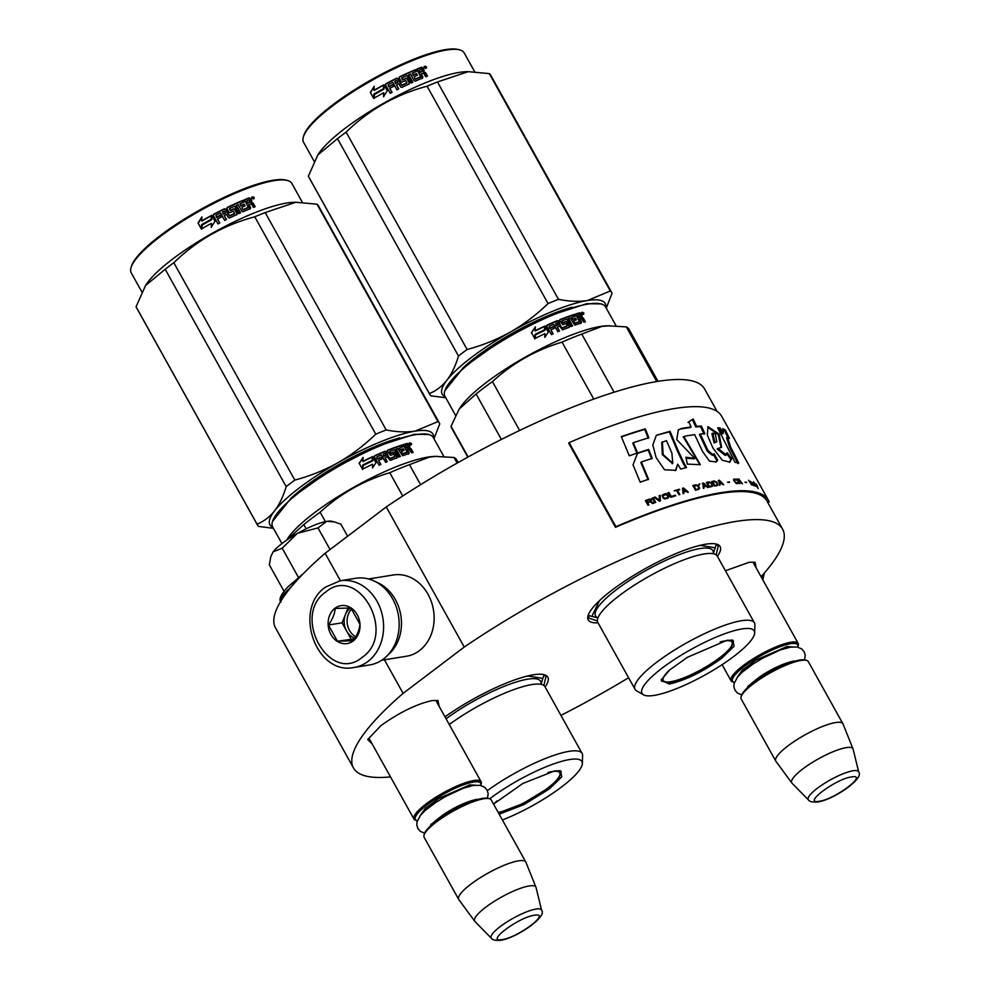 <?xml version="1.0" encoding="UTF-8"?>
<svg xmlns="http://www.w3.org/2000/svg" width="990" height="990" viewBox="0 0 990 990"><rect width="100%" height="100%" fill="white"/><g stroke="black" fill="none" stroke-linecap="round" stroke-linejoin="round"><path stroke-width="1.49" d="M371.993 743.651L367.698 739.592L380.878 725.658C399.378 712.454 416.443 704.088 432.073 700.574L437.927 700.499L439.114 706.291M725.435 570.772L749.17 562.271L755.011 562.196L756.199 567.975M598.022 622.809A75.45 17.102 -29.1 0 1 588.134 615.446A75.45 17.102 -29.1 0 1 612.191 590.015A75.45 17.102 -29.1 0 1 716.364 544.079A75.45 17.102 -29.1 0 1 717.404 556.355M445.005 716.859A75.45 17.102 -29.1 0 1 544.067 674.673A75.45 17.102 -29.1 0 1 545.106 686.949M390.493 776.89A245.557 55.65 -29.1 0 1 353.479 767.955A245.557 55.65 -29.1 0 1 403.116 693.371L464.236 647.052A245.557 55.65 -29.1 0 1 782.595 529.118A245.557 55.65 -29.1 0 1 761.062 576.712M628.588 677.729A245.557 55.65 -29.1 0 1 560.934 715.386M797.804 647.126A37.311 8.452 150.9 0 0 797.816 647.101L798.249 645.703A38.412 8.712 150.9 0 0 798.188 643.413L753.613 563.322M480.719 785.429A37.311 8.452 150.9 0 0 480.732 785.404L481.165 784.006A38.412 8.712 150.9 0 0 481.103 781.729L436.528 701.638M369.406 738.998L413.981 819.089A38.412 8.712 -29.1 0 1 434.226 798.237A38.412 8.712 -29.1 0 1 473.764 780.528A38.412 8.712 150.9 0 1 481.103 781.729M464.236 647.052L386.249 506.954A245.557 55.65 -29.1 0 1 704.62 389.021L717.082 411.394M340.424 580.734L325.141 553.274L386.249 506.954M403.116 693.371L384.417 659.798M353.479 767.955L275.505 627.87A245.557 55.65 -29.1 0 1 325.141 553.274M715.423 543.881L718.257 546.047L716.154 554.87M597.416 620.965L588.815 618.094L588.456 614.543M543.126 674.475L545.96 676.64L543.869 685.464M797.816 647.101A37.311 8.452 150.9 0 0 790.614 643.723A37.311 8.452 -29.1 0 0 748.762 663.226A37.311 8.452 -29.1 0 0 734.394 682.395A37.311 8.452 -29.1 0 1 734.394 682.395L732.971 682.036A38.412 8.712 -29.1 0 1 731.066 680.774A38.412 8.712 -29.1 0 1 751.311 659.934A38.412 8.712 -29.1 0 1 790.849 642.225A38.412 8.712 150.9 0 1 798.188 643.413M741.139 696.712L741.584 695.302A37.311 8.452 -29.1 0 1 764.936 675.007A37.311 8.452 -29.1 0 1 799.71 660.07A37.311 8.452 150.9 0 1 804.994 660.008L806.417 660.367A38.412 8.712 150.9 0 0 800.984 660.441A38.412 8.712 -29.1 0 0 765.183 675.811A38.412 8.712 -29.1 0 0 741.139 696.712A38.412 8.712 -29.1 0 0 741.201 698.99L775.776 761.1A38.412 8.712 -29.1 0 1 796.01 740.26A38.412 8.712 -29.1 0 1 835.56 722.552A38.412 8.712 150.9 0 1 842.898 723.74A38.412 8.712 150.9 0 1 843.01 723.962L853.046 748.935A35.046 7.945 150.9 0 0 846.252 747.636A35.046 7.945 -29.1 0 0 809.771 764.057A35.046 7.945 -29.1 0 0 791.839 783.003L775.913 761.31A38.412 8.712 -29.1 0 1 775.776 761.1M842.898 723.74L808.323 661.629A38.412 8.712 150.9 0 0 806.417 660.367M808.496 799.982C809.474 801.64 812.493 802.308 817.579 802.011C833.939 799.623 864.443 778.363 858.701 772.039A28.784 6.522 150.9 0 0 853.046 770.765A28.784 6.522 150.9 0 0 822.702 784.501A28.784 6.522 150.9 0 0 808.496 799.982L792.012 783.214A35.046 7.945 -29.1 0 1 791.839 783.003M858.701 772.039L853.133 749.195A35.046 7.945 150.9 0 0 853.046 748.935M417.335 820.71A37.311 8.452 -29.1 0 1 417.31 820.71L415.887 820.339A38.412 8.712 -29.1 0 1 413.981 819.089M417.31 820.71A37.311 8.452 -29.1 0 1 431.677 801.529A37.311 8.452 -29.1 0 1 473.529 782.038A37.311 8.452 150.9 0 1 480.732 785.404M424.054 835.015L424.5 833.617A37.311 8.452 -29.1 0 1 447.851 813.31A37.311 8.452 -29.1 0 1 482.625 798.373A37.311 8.452 150.9 0 1 487.909 798.311L489.332 798.683A38.412 8.712 150.9 0 0 483.9 798.744A38.412 8.712 -29.1 0 0 448.099 814.114A38.412 8.712 -29.1 0 0 424.054 835.015A38.412 8.712 -29.1 0 0 424.116 837.293L458.692 899.403A38.412 8.712 -29.1 0 1 478.925 878.563A38.412 8.712 -29.1 0 1 518.463 860.855A38.412 8.712 150.9 0 1 525.814 862.043A38.412 8.712 150.9 0 1 525.913 862.265L535.961 887.238A35.046 7.945 150.9 0 0 529.167 885.951A35.046 7.945 -29.1 0 0 492.686 902.36A35.046 7.945 -29.1 0 0 474.755 921.306L458.815 899.613A38.412 8.712 -29.1 0 1 458.692 899.403M525.814 862.043L491.238 799.932A38.412 8.712 150.9 0 0 489.332 798.683M491.411 938.285C492.377 939.943 495.408 940.624 500.482 940.327C516.854 937.938 547.359 916.666 541.617 910.355A28.784 6.522 150.9 0 0 535.961 909.068A28.784 6.522 150.9 0 0 505.605 922.816A28.784 6.522 150.9 0 0 491.411 938.285L474.928 921.517A35.046 7.945 -29.1 0 1 474.755 921.306M541.617 910.355L536.048 887.498A35.046 7.945 150.9 0 0 535.961 887.238M299.995 577.071L287.57 587.169L303.188 573.755M270.802 556.566L273.141 551.826A35.665 8.081 -29.1 0 1 297.111 533.585L282.2 548.212L273.141 551.826L270.802 556.566L269.317 564.832L283.944 591.117M297.111 533.585L297.866 533.164A35.665 8.081 150.9 0 1 326.613 521.408L327.096 521.334A35.665 8.081 150.9 0 1 331.897 521.309L333.729 521.779M347.614 536.246L340.919 524.217L334.422 521.94L327.096 521.334M326.613 521.408L318 527.918L297.866 533.164M330.054 549.561L318 527.918M298.497 577.492L282.2 548.212M354.111 667.458L369.678 664.946A43.894 36.259 -99.2 0 0 383.489 658.969A43.894 36.259 -99.2 0 0 392.659 598.9A43.894 36.259 -99.2 0 0 355.707 578.271L340.127 580.784L325.611 587.058C292.78 609.048 315.835 675.811 354.111 667.458A43.894 36.259 -99.2 0 0 367.909 661.481A43.894 36.259 -99.2 0 0 380.717 609.568A43.894 36.259 -99.2 0 0 340.127 580.784M325.871 591.921C290.924 615.545 329.559 684.969 362.253 657.298C397.213 633.687 358.566 564.263 325.871 591.921M334.966 608.268A19.206 15.865 -99.2 0 0 330.957 634.553A19.206 15.865 -99.2 0 0 353.158 640.963A19.206 15.865 -99.2 0 0 357.18 614.679A19.206 15.865 -99.2 0 0 334.966 608.268M335.164 608.417C334.818 613.652 332.566 619.183 328.433 625.024L337.442 641.198L353.183 640.777C357.316 634.937 359.556 629.405 359.914 624.17L350.906 607.996L335.164 608.417M337.442 641.198L354.432 638.909M328.433 625.024L342.07 622.821L351.066 639.008M348.109 607.934L342.07 622.821M350.584 607.984A16.459 13.6 -99.2 0 0 350.014 608.392A16.459 13.6 -99.2 0 0 345.436 614.53A16.459 13.6 -99.2 0 0 346.574 630.915A16.459 13.6 -99.2 0 0 354.903 638.179M355.732 636.768A16.459 13.6 80.8 0 1 351.784 608.937M387.82 655.058A41.159 33.994 -99.2 0 0 395.369 599.581A41.159 33.994 -99.2 0 0 376.027 581.959M381.707 660.231L406.506 656.234A41.159 33.994 -99.2 0 0 419.438 650.628A41.159 33.994 -99.2 0 0 428.039 594.309A41.159 33.994 -99.2 0 0 393.389 574.967L368.589 578.977M493.565 804.103L522.807 783.486L554.66 770.901L560.637 770.826L561.751 776.915L549.326 788.968L523.685 804.721L499.183 814.188M559.87 770.678L561.256 771.804L558.942 778.264L548.2 788.127L522.584 803.793L498.453 812.889M281.94 543.584L272.658 526.915A91.909 20.827 -29.1 0 1 272.51 521.445L291.097 498.168L329.781 470.646L376.064 446.676L414.439 434.288L428.72 434.499A91.909 20.827 -29.1 0 1 433.274 437.506L443.78 456.378M272.51 521.445A91.909 20.827 -29.1 0 1 330.029 471.45A91.909 20.827 -29.1 0 1 415.701 434.66A91.909 20.827 -29.1 0 1 428.72 434.499M287.1 539.34L287.867 538.201A91.909 20.827 150.9 0 1 349.569 489.679A91.909 20.827 150.9 0 1 428.187 457.071A91.909 20.827 -29.1 0 1 434.857 456.378L454.026 457.491A101.512 23.005 -29.1 0 1 456.774 459.979L458.184 462.503M372.772 460.573L372.896 456.526L376.188 462.454L372.488 467.961L372.624 464.236A91.909 20.827 -29.1 0 0 362.909 469L363.12 465.25A91.909 20.827 -29.1 0 1 372.772 460.573L372.599 460.944A90.82 20.58 -29.1 0 0 363.095 465.535M375.965 462.788L372.871 457.232M359.147 463.53L362.996 457.788L362.835 461.612L363.095 457.454L359.172 463.233L362.501 469.211L362.724 465.028L362.464 469.507M362.724 465.028A91.909 20.827 -29.1 0 1 372.389 460.338L372.314 457.083L372.215 460.709M362.835 461.612A90.82 20.58 -29.1 0 1 372.314 457.083M362.922 461.291A91.909 20.827 -29.1 0 1 372.5 456.712M407.336 449.435L406.766 449.967L408.598 453.259L409.179 452.727L407.336 449.435L408.833 448.99L411.679 452.826A91.909 20.827 -29.1 0 1 413.139 452.418L411.06 448.68L409.563 447.864L409.872 446.527L408.957 448.396L410.442 449.225L412.347 452.64M402.447 453.395L401.334 451.378L401.94 453.89L402.856 453.581A91.909 20.827 -29.1 0 1 407.15 452.183L403.239 444.634A91.909 20.827 -29.1 0 1 407.41 443.384L409.872 446.527L408.957 448.396M389.8 451.799L390.456 452.962L389.911 451.415A91.909 20.827 -29.1 0 1 394.589 449.633L398.747 457.108L400.344 456.526L396.186 449.052L397.757 448.495L402.571 455.734A91.909 20.827 -29.1 0 1 408.944 453.643L409.179 452.727M396.186 449.052L395.715 449.547L399.725 456.749M390.456 452.962L390.481 453.606A90.82 20.58 -29.1 0 1 393.438 452.467L394.936 452.467L396.903 457.244L394.503 452.937M390.877 453.135A91.909 20.827 -29.1 0 1 393.859 451.997L393.438 452.467M376.992 456.836L376.992 456.836A91.909 20.827 -29.1 0 1 381.422 454.893L385.593 462.367L387.288 461.637L385.061 457.628A91.909 20.827 -29.1 0 1 387.288 456.699L390.221 460.424A91.909 20.827 -29.1 0 1 397.064 457.739L397.337 456.761M385.061 457.628L386.843 461.835M377.673 458.692L376.757 457.232L377.438 459.088A90.82 20.58 -29.1 0 1 381.41 457.331L381.695 456.922A91.909 20.827 -29.1 0 0 377.673 458.692L377.438 459.088M374.393 456.749L374.727 455.697L374.393 456.749L379.108 465.226L380.865 464.434L378.625 460.412L380.507 464.595M378.625 460.412A91.909 20.827 -29.1 0 1 382.66 458.642L381.695 456.922M374.183 457.132L374.505 456.081A90.82 20.58 -29.1 0 1 384.764 451.663L386.211 451.663L389.454 458.58L385.853 452.108M374.505 456.081L374.727 455.697A91.909 20.827 -29.1 0 1 385.11 451.23L384.764 451.663M389.8 458.135L389.874 458.754A90.82 20.58 -29.1 0 1 394.441 456.947L394.961 456.105L393.575 454.2A91.909 20.827 -29.1 0 0 390.567 455.363L387.399 451.18L387.684 450.178A91.909 20.827 -29.1 0 1 402.014 445.017L401.47 445.537A90.82 20.58 -29.1 0 0 387.313 450.636L387.028 451.638M390.233 458.308A91.909 20.827 -29.1 0 1 394.849 456.489L394.961 456.105M402.274 446.973L401.47 445.537M399.527 447.963L399.156 448.346A90.82 20.58 -29.1 0 1 399.564 448.21L399.663 447.839A91.909 20.827 -29.1 0 1 402.979 446.75L402.014 445.017M400.368 449.658L399.861 450.153A90.82 20.58 -29.1 0 1 402.658 449.225L403.202 448.705A91.909 20.827 -29.1 0 0 400.368 449.658L399.564 448.21M401.334 451.378A91.909 20.827 -29.1 0 1 404.155 450.438L403.202 448.705M402.856 453.581L402.348 454.088A90.82 20.58 -29.1 0 1 406.593 452.702L406.68 452.343M403.4 444.931A90.82 20.58 -29.1 0 1 406.803 443.928L409.254 447.072M383.402 454.051L383.786 456.328A90.82 20.58 -29.1 0 1 385.989 455.412L385.098 453.358L383.402 454.051L384.095 455.895A91.909 20.827 -29.1 0 1 386.323 454.967M405.417 445.983A91.909 20.827 -29.1 0 1 407.286 445.426L408.486 447.084A91.909 20.827 -29.1 0 0 406.383 447.715L405.417 445.983L404.848 446.502A90.82 20.58 -29.1 0 1 405.591 446.28M406.383 447.715L405.801 448.235A90.82 20.58 -29.1 0 1 407.88 447.616L408.486 447.084M405.801 448.235L404.848 446.502M403.462 450.66L402.658 449.225M399.861 450.153L399.156 448.346M382.251 458.828L381.41 457.331M396.903 457.244L396.631 458.209M408.598 453.259L408.387 454.175M408.425 443.941L407.806 444.473M411.58 443.607L409.65 444.114L409.699 442.827L411.184 443.953M393.859 451.997L394.936 452.467M385.11 451.23L386.211 451.663M325.388 521.643L320.141 512.201A101.512 23.005 150.9 0 0 303.806 524.589L306.158 528.808M420.601 484.692L409.464 464.669A101.512 23.005 150.9 0 0 389.763 472.725L402.732 496.015M320.141 512.201C340.362 493.688 363.578 480.534 389.763 472.725M286.506 540.243L303.806 524.589M409.464 464.669L429.499 457.034L437.271 456.303M457.145 463.085L454.026 457.491M487.377 790.614A68.322 15.481 150.9 0 1 569.064 751.336A68.322 15.481 -29.1 0 1 582.132 753.464L544.958 686.676A68.322 15.481 -29.1 0 0 534.093 684.263A68.322 15.481 -29.1 0 0 531.902 684.56A68.322 15.481 150.9 0 0 449.274 724.532M502.388 819.968A64.202 14.553 -29.1 0 0 582.355 763.525A64.202 14.553 -29.1 0 0 569.634 759.54A64.202 14.553 150.9 0 0 489.728 798.794M582.132 753.464A68.322 15.481 -29.1 0 1 582.603 755.58L582.355 763.525M410.838 445.042L409.452 443.396M409.761 443.136L410.677 443.05L411.518 444.56L410.466 444.003L410.504 444.918M525.43 676.541L528.239 676.021L541.505 678.175M433.471 437.865A93.283 21.149 150.9 0 0 415.082 431.145A93.283 21.149 150.9 0 0 338.283 462.528C324.609 470.163 310.118 476.017 294.81 480.088A104.259 23.636 150.9 0 0 290.379 483.38A104.259 23.636 150.9 0 0 286.184 486.622L165.194 269.268A104.259 23.636 -29.1 0 1 169.401 266.013A104.259 23.636 150.9 0 1 173.819 262.721C196.849 240.298 223.827 225.002 254.776 216.822A104.259 23.636 150.9 0 1 265.184 212.565L295.862 202.257L317.01 204.212L437.988 421.567A104.259 23.636 150.9 0 1 439.511 423.312L318.52 205.945A104.259 23.636 150.9 0 0 317.01 204.212M254.937 206.328A51.195 11.608 150.9 0 0 254.257 206.291M251.893 196.973A58.163 13.179 -29.1 0 1 252.871 196.849M287.323 180.465L285.887 180.093A90.82 20.58 150.9 0 0 160.516 235.385A90.82 20.58 -29.1 0 0 131.546 266.001L131.101 267.411A91.909 20.827 -29.1 0 1 160.417 236.424A91.909 20.827 150.9 0 1 287.323 180.465A91.909 20.827 150.9 0 1 291.877 183.472L302.383 202.344M273.438 528.326L258.823 526.457A104.259 23.636 -29.1 0 1 257.313 524.725A104.259 23.636 -29.1 0 1 257.041 524.168L136.063 306.801L145.53 285.553L165.194 269.268M272.856 527.262A93.283 21.149 -29.1 0 1 274.614 510.791C269.664 517.015 263.798 521.47 257.041 524.168M257.313 524.725L136.323 307.358A104.259 23.636 -29.1 0 1 136.063 306.801M437.988 421.567L415.082 431.145C406.308 432.457 396.668 432.061 386.174 429.932A104.259 23.636 150.9 0 0 375.767 434.189C363.751 445.71 351.252 455.153 338.283 462.528A93.283 21.149 150.9 0 0 274.614 510.791C279.279 504.764 283.128 496.708 286.184 486.622M433.966 438.743L439.77 423.856A104.259 23.636 150.9 0 0 439.511 423.312M290.515 498.675A84.224 19.095 -29.1 0 1 304.536 486.969A84.224 19.095 -29.1 0 1 399.873 437.815M386.174 429.932L265.184 212.565M295.862 202.257L293.461 202.344A91.909 20.827 150.9 0 0 172.891 258.836A91.909 20.827 -29.1 0 0 146.458 284.155L145.74 285.244M375.767 434.189L254.776 216.822M294.81 480.088L173.819 262.721M141.867 291.914L131.262 272.869A91.909 20.827 -29.1 0 1 131.101 267.411M211.773 215.56L211.65 219.768L211.724 215.313L214.978 221.315M211.65 219.768A90.82 20.58 150.9 0 0 202.133 225.101L201.985 228.962M211.724 215.313L215.016 221.24L211.254 227.18L211.402 223.332L211.377 227.403M211.563 219.52A91.909 20.827 150.9 0 0 201.935 224.928L202.133 225.101M211.402 223.332A91.909 20.827 150.9 0 0 201.774 228.789L201.935 224.928M244.604 199.98A90.82 20.58 150.9 0 1 248.923 198.26L250.445 198.248L251.881 200.834L251.027 202.789L252.673 203.445L254.616 206.935M248.923 198.26L251.881 200.834L251.411 202.319L252.673 203.445M251.485 201.304L251.027 202.789M253.081 202.987L255.16 206.724A91.909 20.827 150.9 0 0 253.44 207.393L251.608 204.101L248.75 204.348L249.926 209.1M248.75 204.348L250.594 207.64L250.272 208.667A91.909 20.827 150.9 0 0 243.033 211.724L241.894 211.328L238.132 204.571L236.152 205.747L240.186 212.986M236.387 205.351L240.545 212.825L238.788 213.617L234.63 206.155A91.909 20.827 150.9 0 0 229.531 208.519L230.348 210.61A90.82 20.58 150.9 0 1 233.553 209.1L234.679 209.496L237.068 213.791L236.746 214.842M230.497 210.251A91.909 20.827 150.9 0 1 233.739 208.729L233.553 209.1M233.739 208.729L234.679 209.496M234.878 209.113L237.068 213.791M237.266 213.407L236.932 214.471A91.909 20.827 150.9 0 0 229.569 217.986L228.418 217.627L226.586 214.335A91.909 20.827 150.9 0 0 224.223 215.511L226.277 219.619M224.223 215.511L226.463 219.52L224.668 220.424L220.51 212.949A91.909 20.827 150.9 0 0 215.894 215.337L216.587 217.491A90.82 20.58 150.9 0 1 220.721 215.35L221.55 216.86M216.575 217.218A91.909 20.827 150.9 0 1 220.745 215.053L220.721 215.35M220.745 215.053L221.71 216.785A91.909 20.827 150.9 0 0 217.528 218.939L219.768 222.96L217.961 223.913L213.246 215.436L213.605 214.31L213.283 215.696M213.246 215.436L213.605 214.31A91.909 20.827 150.9 0 1 224.445 208.779L224.346 209.113A90.82 20.58 150.9 0 0 213.63 214.57M234.444 213.741L234.618 213.382A91.909 20.827 150.9 0 0 229.631 215.746L229.519 216.092A90.82 20.58 150.9 0 1 234.444 213.741L234.568 213.333M234.618 213.382L233.343 211.093A91.909 20.827 150.9 0 0 230.088 212.627L228.938 212.268L226.858 208.531L227.205 207.442L226.735 208.865M226.858 208.531L227.205 207.442A91.909 20.827 150.9 0 1 243.057 200.314L242.748 200.747A90.82 20.58 150.9 0 0 227.069 207.789M240.112 204.002A90.82 20.58 150.9 0 0 239.988 204.064L240.941 205.499A91.909 20.827 150.9 0 1 244.146 204.126L243.825 204.559A90.82 20.58 150.9 0 0 240.669 205.908M243.057 200.314L244.023 202.047A91.909 20.827 150.9 0 0 240.261 203.643L240.941 205.499M244.146 204.126L245.099 205.858A91.909 20.827 150.9 0 0 241.906 207.232L242.748 209.645L243.453 209.397A91.909 20.827 150.9 0 1 248.342 207.331L248.007 207.764A90.82 20.58 150.9 0 0 243.181 209.806M241.906 207.232L242.748 209.645M249.319 197.802A91.909 20.827 150.9 0 0 244.468 199.733L248.342 207.331M225.621 212.603L224.371 211.019L222.589 211.91L223.196 214.088A90.82 20.58 150.9 0 1 225.534 212.937L225.621 212.603A91.909 20.827 150.9 0 0 223.257 213.778M246.968 201.143A90.82 20.58 150.9 0 0 246.473 201.341L247.438 203.074L246.473 201.341M247.797 202.628A91.909 20.827 150.9 0 1 250.247 201.651L248.997 200.029A91.909 20.827 150.9 0 0 246.832 200.896M250.247 201.651L249.864 202.108A90.82 20.58 150.9 0 0 247.438 203.074M222.527 212.219L223.196 214.088M243.825 204.559L244.654 206.044M242.748 200.747L243.565 202.245M224.346 209.113L225.485 209.484L229.519 216.092M217.651 219.161A90.82 20.58 150.9 0 0 217.553 219.211L219.669 223.01M215.919 215.61L216.587 217.491M229.383 208.878L230.348 210.61M254.158 197.381L254.071 198.705L251.844 198.248L254.158 197.381L253.824 198.124M224.445 208.779L225.584 209.138L229.631 215.746M198.049 223.047L201.873 216.897L201.713 220.857A91.909 20.827 150.9 0 1 211.328 215.523L211.192 219.297A91.909 20.827 150.9 0 0 201.552 224.718L201.366 229.024L198.049 223.047L201.378 228.814M201.713 220.857L201.886 221.042A90.82 20.58 150.9 0 1 211.315 215.808M202.022 217.095L198.26 223.208M253.663 198.544L253.131 197.864L252.982 198.804L252.066 197.159L252.945 196.824L253.997 198.421L253.23 199.015L253.997 198.421M547.903 772.522A39.365 8.922 150.9 0 1 552.234 771.569A39.365 8.922 -29.1 0 1 560.031 773.796A39.365 8.922 -29.1 0 1 537.186 795.317A39.365 8.922 -29.1 0 1 498.49 812.307A39.365 8.922 150.9 0 1 498.156 812.357M496.98 800.873A39.365 8.922 150.9 0 0 493.676 804.301M726.957 640.307L732.934 640.233L734.048 646.322L721.623 658.375C702.714 671.876 685.266 680.427 669.265 684.028L661.122 680.204L669.562 670.02L687.567 657.212L726.957 640.307M732.167 640.085L733.553 641.211L731.239 647.67L720.497 657.533C702.071 670.688 685.08 679.016 669.5 682.518L661.629 681.244L661.407 679.462M455.561 415.367L444.956 396.309A91.909 20.827 -29.1 0 1 444.795 390.852L463.382 367.575L502.079 340.04L548.361 316.082L586.736 303.695L601.017 303.905A91.909 20.827 -29.1 0 1 605.571 306.912L616.077 325.784M444.795 390.852A91.909 20.827 -29.1 0 1 502.326 340.857A91.909 20.827 -29.1 0 1 587.998 304.066A91.909 20.827 -29.1 0 1 601.017 303.905M459.397 408.734L460.152 407.608A91.909 20.827 150.9 0 1 521.866 359.085A91.909 20.827 150.9 0 1 600.472 326.477A91.909 20.827 -29.1 0 1 607.155 325.784L626.324 326.886A101.512 23.005 -29.1 0 1 629.071 329.373L657.991 381.348M545.069 329.979L545.193 325.933L548.485 331.86L544.785 337.367L544.921 333.642A91.909 20.827 -29.1 0 0 535.206 338.407L535.417 334.657A91.909 20.827 -29.1 0 1 545.069 329.979L544.896 330.351A90.82 20.58 -29.1 0 0 535.392 334.942M548.262 332.195L545.168 326.626M531.432 332.937L535.293 327.195L535.132 331.019L535.392 326.861L531.469 332.64L534.798 338.617L535.021 334.434L534.761 338.914M535.021 334.434A91.909 20.827 -29.1 0 1 544.686 329.744L544.611 326.49L544.512 330.115M535.132 331.019A90.82 20.58 -29.1 0 1 544.611 326.49M535.219 330.697A91.909 20.827 -29.1 0 1 544.797 326.106M579.633 318.842L579.063 319.374L580.895 322.666L581.476 322.134L579.633 318.842L581.118 318.396L583.976 322.233A91.909 20.827 -29.1 0 1 585.437 321.824L583.357 318.087L581.86 317.27L582.169 315.934L581.254 317.802L582.739 318.619L584.644 322.047M574.745 322.789L573.631 320.785L574.237 323.297L575.153 322.988A91.909 20.827 -29.1 0 1 579.447 321.577L575.537 314.028A91.909 20.827 -29.1 0 1 579.707 312.791L582.169 315.934L581.254 317.802M562.06 320.995L561.825 321.28A90.82 20.58 -29.1 0 1 562.085 321.168L562.209 320.822A91.909 20.827 -29.1 0 1 566.886 319.04L571.044 326.514L572.641 325.933L568.483 318.458L570.054 317.901L574.868 325.141A91.909 20.827 -29.1 0 1 581.241 323.049L581.476 322.134M568.483 318.458L568.013 318.953L572.022 326.156M562.37 322.827L562.097 321.206L562.778 323.012A90.82 20.58 -29.1 0 1 565.736 321.874L567.233 321.874L569.201 326.638L566.8 322.344M562.753 322.369L562.778 323.012M563.174 322.542A91.909 20.827 -29.1 0 1 566.156 321.404L565.736 321.874M549.289 326.242L549.289 326.242A91.909 20.827 -29.1 0 1 553.719 324.299L557.877 331.774L559.585 331.044L557.345 327.034A91.909 20.827 -29.1 0 1 559.585 326.106L562.518 329.831A91.909 20.827 -29.1 0 1 569.361 327.146L569.634 326.168M557.345 327.034L559.14 331.229M549.97 328.098L549.054 326.638L549.735 328.494A90.82 20.58 -29.1 0 1 553.707 326.737L553.992 326.329A91.909 20.827 -29.1 0 0 549.97 328.098L549.735 328.494M546.69 326.156L547.024 325.091L546.69 326.156L551.405 334.632L553.163 333.84L550.923 329.818L552.804 334.001M550.923 329.818A91.909 20.827 -29.1 0 1 554.957 328.049L553.992 326.329M546.48 326.539L546.802 325.487A90.82 20.58 -29.1 0 1 557.061 321.069L558.496 321.069L561.751 327.987L558.15 321.515M546.802 325.487L547.024 325.091A91.909 20.827 -29.1 0 1 557.395 320.624L557.061 321.069M562.097 327.542L562.172 328.148A90.82 20.58 -29.1 0 1 566.738 326.354L567.258 325.512L565.872 323.594A91.909 20.827 -29.1 0 0 562.865 324.769L559.697 320.587L559.981 319.584A91.909 20.827 -29.1 0 1 574.311 314.424L573.767 314.931A90.82 20.58 -29.1 0 0 559.61 320.042L559.325 321.045M562.53 327.702A91.909 20.827 -29.1 0 1 567.146 325.883L567.258 325.512M574.571 316.379L573.767 314.931M571.824 317.369L571.453 317.753A90.82 20.58 -29.1 0 1 571.861 317.604L571.948 317.246A91.909 20.827 -29.1 0 1 575.277 316.144L574.311 314.424M572.666 319.065L572.158 319.56A90.82 20.58 -29.1 0 1 574.955 318.632L575.499 318.112A91.909 20.827 -29.1 0 0 572.666 319.065L571.861 317.617M573.631 320.785A91.909 20.827 -29.1 0 1 576.452 319.844L575.499 318.112M575.153 322.988L574.646 323.495A90.82 20.58 -29.1 0 1 578.89 322.096L578.977 321.75M575.697 314.325A90.82 20.58 -29.1 0 1 579.101 313.323L581.551 316.478M555.699 323.458L556.083 325.735A90.82 20.58 -29.1 0 1 558.286 324.807L557.395 322.752L555.699 323.458L556.392 325.302A91.909 20.827 -29.1 0 1 558.62 324.374M577.715 315.389A91.909 20.827 -29.1 0 1 579.583 314.832L580.784 316.491A91.909 20.827 -29.1 0 0 578.68 317.109L577.715 315.389L577.145 315.909A90.82 20.58 -29.1 0 1 577.888 315.686M578.68 317.109L578.098 317.642A90.82 20.58 -29.1 0 1 580.177 317.023L580.784 316.491M578.098 317.642L577.145 315.909M575.759 320.067L574.955 318.632M572.158 319.56L571.453 317.753M554.536 328.235L553.707 326.737M569.201 326.638L568.928 327.616M580.895 322.666L580.685 323.569M580.722 313.347L580.103 313.88M583.877 313.013L581.947 313.521L581.996 312.234L583.481 313.347M566.156 321.404L567.233 321.874M557.395 320.624L558.496 321.069M519.626 430.477L492.438 381.608A101.512 23.005 150.9 0 0 476.103 393.983L501.398 439.436M614.109 392.201L581.761 334.075A101.512 23.005 150.9 0 0 562.06 342.132L593.765 399.094M492.438 381.608C512.659 363.095 535.875 349.94 562.06 342.132M468.121 456.972L451.044 426.282L459.224 408.994L476.103 393.983M451.044 426.282A101.512 23.005 150.9 0 0 451.663 428.113L467.825 457.145M581.761 334.075L601.784 326.44L609.568 325.71M656.741 381.546L626.324 326.886M754.429 622.871L717.255 556.083A68.322 15.481 -29.1 0 0 706.39 553.658A68.322 15.481 -29.1 0 0 704.199 553.967A68.322 15.481 150.9 0 0 601.536 612.018A68.322 15.481 150.9 0 0 597.873 622.537L635.035 689.312A68.322 15.481 150.9 0 0 636.595 690.834L643.475 694.807A64.202 14.553 150.9 0 0 654.291 695.376A64.202 14.553 -29.1 0 0 716.822 668.027A64.202 14.553 -29.1 0 0 754.652 632.932L754.9 624.987A68.322 15.481 -29.1 0 0 754.429 622.871A68.322 15.481 -29.1 0 0 741.362 620.742A68.322 15.481 150.9 0 0 671.034 652.249A68.322 15.481 150.9 0 0 635.035 689.312M754.652 632.932A64.202 14.553 -29.1 0 0 741.931 628.947A64.202 14.553 150.9 0 0 672.396 660.813A64.202 14.553 150.9 0 0 643.475 694.807M583.135 314.436L581.749 312.803M582.058 312.543L582.974 312.444L583.815 313.966L582.764 313.409L582.801 314.325M592.466 615.112L599.532 600.596M697.727 545.948L700.524 545.416L713.802 547.581M605.769 307.271A93.283 21.149 150.9 0 0 587.379 300.552A93.283 21.149 150.9 0 0 510.58 331.935C496.906 339.57 482.415 345.423 467.107 349.495A104.259 23.636 150.9 0 0 462.677 352.774A104.259 23.636 150.9 0 0 458.481 356.029L337.491 138.662A104.259 23.636 -29.1 0 1 341.699 135.42A104.259 23.636 150.9 0 1 346.116 132.128C369.146 109.704 396.124 94.409 427.074 86.229A104.259 23.636 150.9 0 1 437.481 81.972L468.159 71.664L489.308 73.606L610.286 290.973A104.259 23.636 150.9 0 1 611.795 292.718L490.817 75.351A104.259 23.636 150.9 0 0 489.308 73.606M427.235 75.735A51.195 11.608 150.9 0 0 426.554 75.698M424.19 66.38A58.163 13.179 -29.1 0 1 425.168 66.256M459.62 49.859L458.184 49.5A90.82 20.58 150.9 0 0 332.801 104.792A90.82 20.58 -29.1 0 0 303.843 135.407L303.398 136.806A91.909 20.827 -29.1 0 1 332.714 105.819A91.909 20.827 150.9 0 1 459.62 49.859A91.909 20.827 150.9 0 1 464.174 52.878L474.68 71.738M445.735 397.732L431.12 395.864A104.259 23.636 -29.1 0 1 429.598 394.119A104.259 23.636 -29.1 0 1 429.338 393.575L308.36 176.208L317.827 154.947L337.491 138.662M445.154 396.668A93.283 21.149 -29.1 0 1 446.911 380.197C441.961 386.422 436.095 390.877 429.338 393.575M429.598 394.119L308.62 176.764A104.259 23.636 -29.1 0 1 308.36 176.208M610.286 290.973L587.379 300.552C578.606 301.863 568.965 301.455 558.471 299.339A104.259 23.636 150.9 0 0 548.064 303.584C536.048 315.117 523.549 324.559 510.58 331.935A93.283 21.149 150.9 0 0 446.911 380.197C451.576 374.171 455.425 366.114 458.481 356.029M606.264 308.15L612.067 293.263A104.259 23.636 150.9 0 0 611.795 292.718M462.813 368.082A84.224 19.095 -29.1 0 1 476.834 356.375A84.224 19.095 -29.1 0 1 572.171 307.209M558.471 299.339L437.481 81.972M468.159 71.664L465.758 71.738A91.909 20.827 150.9 0 0 345.188 128.242A91.909 20.827 -29.1 0 0 318.755 153.561L318.038 154.638M548.064 303.584L427.074 86.229M467.107 349.495L346.116 132.128M314.152 161.321L303.559 142.275A91.909 20.827 -29.1 0 1 303.398 136.806M384.071 84.967L383.947 89.174L384.021 84.719L387.276 90.721M383.947 89.174A90.82 20.58 150.9 0 0 374.43 94.508L374.282 98.357M384.021 84.719L387.313 90.647L383.551 96.587L383.699 92.726L383.675 96.81M383.86 88.927A91.909 20.827 150.9 0 0 374.232 94.335L374.43 94.508M383.699 92.726A91.909 20.827 150.9 0 0 374.071 98.196L374.232 94.335M416.901 69.387A90.82 20.58 150.9 0 1 421.22 67.666L422.73 67.642L424.178 70.24L423.312 72.183L424.97 72.852L426.913 76.341M421.22 67.666L423.769 70.711L424.178 70.24L423.708 71.725L424.97 72.852M423.769 70.711L423.312 72.183M425.378 72.394L427.457 76.119A91.909 20.827 150.9 0 0 425.737 76.799L423.906 73.495L421.047 73.755L422.223 78.507M421.047 73.755L422.879 77.047L422.557 78.061A91.909 20.827 150.9 0 0 415.33 81.131L414.191 80.734L410.429 73.978L408.449 75.153L412.483 82.393M408.684 74.757L412.842 82.232L411.085 83.024L406.927 75.549A91.909 20.827 150.9 0 0 401.829 77.925L402.645 80.004A90.82 20.58 150.9 0 1 405.851 78.507L406.977 78.891L409.365 83.197L409.043 84.249M402.782 79.658A91.909 20.827 150.9 0 1 406.036 78.136L405.851 78.507M406.036 78.136L406.977 78.891M407.175 78.519L409.365 83.197M409.563 82.814L409.229 83.878A91.909 20.827 150.9 0 0 401.866 87.392L400.715 87.033L398.883 83.742A91.909 20.827 150.9 0 0 396.52 84.917L398.574 89.026M396.52 84.917L398.747 88.927L396.965 89.83L392.807 82.356A91.909 20.827 150.9 0 0 388.191 84.732L388.884 86.885A90.82 20.58 150.9 0 1 393.005 84.756L393.847 86.266M388.872 86.613A91.909 20.827 150.9 0 1 393.042 84.459L393.005 84.756M393.042 84.459L394.008 86.18A91.909 20.827 150.9 0 0 389.825 88.345L392.065 92.367L390.258 93.32L385.543 84.843L385.89 83.717L385.58 85.103M385.543 84.843L385.89 83.717A91.909 20.827 150.9 0 1 396.743 78.185L396.644 78.519A90.82 20.58 150.9 0 0 385.927 83.977M406.742 83.148L406.902 82.776A91.909 20.827 150.9 0 0 401.928 85.152L401.816 85.499A90.82 20.58 150.9 0 1 406.742 83.148L406.865 82.739M406.902 82.776L405.64 80.499A91.909 20.827 150.9 0 0 402.386 82.034L401.235 81.663L399.156 77.925L399.502 76.849L399.032 78.272M399.156 77.925L399.502 76.849A91.909 20.827 150.9 0 1 415.354 69.721L415.033 70.154A90.82 20.58 150.9 0 0 399.366 77.195M412.409 73.409A90.82 20.58 150.9 0 0 412.286 73.47L413.238 74.906A91.909 20.827 150.9 0 1 416.431 73.532L416.122 73.965A90.82 20.58 150.9 0 0 412.966 75.314M415.354 69.721L416.32 71.453A91.909 20.827 150.9 0 0 412.558 73.05L413.238 74.906M416.431 73.532L417.396 75.265A91.909 20.827 150.9 0 0 414.204 76.626L415.045 79.052L415.75 78.792A91.909 20.827 150.9 0 1 420.639 76.725L420.305 77.171A90.82 20.58 150.9 0 0 415.478 79.212M414.204 76.626L415.045 79.052M421.616 67.196A91.909 20.827 150.9 0 0 416.765 69.139L420.639 76.725M397.918 82.009L396.668 80.425L394.886 81.316L395.493 83.494A90.82 20.58 150.9 0 1 397.832 82.343L397.918 82.009A91.909 20.827 150.9 0 0 395.555 83.185M419.265 70.55A90.82 20.58 150.9 0 0 418.77 70.748L419.537 72.121M419.129 70.302L420.094 72.023A91.909 20.827 150.9 0 1 422.532 71.045L421.295 69.436A91.909 20.827 150.9 0 0 419.129 70.302L418.77 70.748M422.532 71.045L422.148 71.503A90.82 20.58 150.9 0 0 419.735 72.468M394.824 81.625L395.493 83.494M416.122 73.965L416.951 75.45M415.033 70.154L415.862 71.639M396.644 78.519L397.782 78.878L401.816 85.499M389.949 88.568A90.82 20.58 150.9 0 0 389.85 88.617L391.966 92.417M388.216 85.016L388.884 86.885M401.68 78.284L402.645 80.004M426.455 66.788L426.368 68.1L424.141 67.642L426.455 66.788L426.121 67.53M396.743 78.185L397.881 78.544L401.928 85.152M370.334 92.454L374.171 86.303L374.01 90.263A91.909 20.827 150.9 0 1 383.625 84.93L383.489 88.704A91.909 20.827 150.9 0 0 373.849 94.124L373.663 98.431L370.334 92.454L373.675 98.22M374.01 90.263L374.183 90.449A90.82 20.58 150.9 0 1 383.613 85.214M374.319 86.501L370.557 92.615M425.96 67.951L425.428 67.27L425.279 68.199L424.364 66.565L425.44 66.318L426.282 67.827L425.527 68.421L426.282 67.827M720.2 641.928A39.365 8.922 150.9 0 1 724.519 640.976A39.365 8.922 -29.1 0 1 732.315 643.203A39.365 8.922 -29.1 0 1 709.484 664.723A39.365 8.922 -29.1 0 1 670.787 681.714A39.365 8.922 150.9 0 1 663.968 681.244A39.365 8.922 150.9 0 1 669.277 670.267M615.495 527.299L615.929 526.668A247.203 56.034 -29.1 0 1 768.438 500.296L721.66 416.233A247.203 56.034 150.9 0 0 569.139 442.617L568.718 443.235L615.495 527.299A245.557 55.65 -29.1 0 1 767.002 501.101A245.557 55.65 -29.1 0 1 767.77 502.734M569.139 442.617L615.929 526.668M767.881 502.673L769.205 501.942A247.203 56.034 -29.1 0 0 768.438 500.296M730.731 447.307L727.464 437.246L729.469 438.446L725.385 430.093L722.91 428.596L723.257 433.323L720.176 427.952A247.958 43.176 150.1 0 0 717.639 427.779A13103.294 11722.442 112.3 0 1 735.063 462.367A247.203 56.034 -29.1 0 1 738.8 463.023L730.731 447.307L729.828 447.876L726.549 437.815L727.464 437.246M731.647 458.655L727.316 452.789L726.215 454.917L718.059 448.47L721.599 447.245L719.111 434.09L708.011 426.702L707.293 435.006L712.998 448.173L722.255 460.226L729.89 462.144L731.647 458.655L730.781 459.236L726.437 453.358M685.6 436.07A247.203 56.034 -29.1 0 1 694.671 434.647L702.554 451.44L709.446 461.105L716.315 461.922L717.725 460.239L714.112 453.754L713.258 454.806L708.135 450.722L700.277 434.004A247.203 56.034 -29.1 0 1 704.892 433.67L701.39 426.046A247.203 56.034 150.9 0 0 696.638 426.381L693.136 418.98L688.768 421.851L691.156 426.975A247.203 56.034 150.9 0 0 681.38 428.484L678.336 429.932L676.752 439.622L694.732 458.37L685.872 457.244L687.369 464.124L700.326 464.644L683.892 436.553L685.6 436.07M683.793 462.639L678.336 451.032A9070.355 6489.066 -90.4 0 0 670.032 431.306L656.345 435.278L652.818 445.005L656.123 457.566L664.476 469.755L675.799 470.349L677.717 464.161L680.699 469.062A247.203 56.034 -29.1 0 1 686.553 467.589L683.793 462.639L683.125 463.184L677.655 451.589A9108.606 6518.729 -90.4 0 0 669.351 431.863L656.234 435.365M648.698 449.435A247.203 56.034 150.9 0 0 637.597 453.049L633.043 464.867L640.208 482.192A247.203 56.034 -29.1 0 1 648.549 479.247L641.359 461.971A247.203 56.034 -29.1 0 1 652.212 458.407L648.698 449.435L648.141 449.955A246.102 55.774 150.9 0 0 637.449 453.432M621.324 436.615L629.293 455.821A247.203 56.034 -29.1 0 1 637.56 452.962L633.315 442.716A247.203 56.034 -29.1 0 1 648.858 437.79L645.307 428.856A247.203 56.034 150.9 0 0 621.324 436.615M647.967 505.246L648.871 504.912L647.707 502.821L650.257 501.893L652.62 503.539L653.66 503.168L651.049 501.361L651.519 499.641L648.97 499.257A247.203 56.034 150.9 0 0 645.369 500.569L647.967 505.246M652.249 498.081L654.848 502.747L655.726 502.425L653.128 497.76L652.249 498.081M654.316 497.339L659.253 501.2L660.417 500.792L660.144 495.322L659.278 495.619L659.513 500.396L655.194 497.029L654.316 497.339M664.723 493.787L662.112 495.483L663.015 498.019L664.736 498.972L667.978 498.131L668.844 496.671L666.963 493.886L664.723 493.787L662.211 495.149M668.955 492.426L668.114 492.686L670.713 497.364A247.203 56.034 -29.1 0 1 675.725 495.78L675.39 495.186A247.203 56.034 150.9 0 0 671.232 496.497L668.955 492.426L667.842 492.946M687.53 492.315L688.31 492.092L683.62 488.008L682.568 488.305L683.038 493.589L683.843 493.354L683.706 492.005A247.203 56.034 -29.1 0 1 686.342 491.263L687.53 492.315M699.645 488.392L698.284 485.459L695.834 484.803A247.203 56.034 150.9 0 0 692.864 485.533L695.463 490.211A247.203 56.034 -29.1 0 1 698.433 489.468L699.645 488.392L698.346 486.201L695.5 485.075A246.659 55.91 150.9 0 0 692.951 485.706M699.15 484.803L699.843 483.863L699.15 484.803M702.702 483.219L703.407 488.318L703.927 486.857A247.203 56.034 -29.1 0 1 706.278 486.35L708.098 487.303L703.643 483.021L702.702 483.219M712.577 486.102L711.426 482.699L709.137 481.92A247.203 56.034 150.9 0 0 706.415 482.452L709.013 487.117A247.203 56.034 -29.1 0 1 711.736 486.585L712.577 486.102L711.439 483.467L708.778 482.204A246.659 55.91 150.9 0 0 706.526 482.637M717.812 485.211L717.008 482.303L714.409 480.992A247.203 56.034 150.9 0 0 711.81 481.437L714.409 486.102A247.203 56.034 -29.1 0 1 717.008 485.657L717.812 485.211L716.624 482.588L714.038 481.276A246.659 55.91 150.9 0 0 711.921 481.635M728.207 482.439L729.531 482.328L728.207 482.439M748.638 480.286L751.608 485.038L748.638 480.286M755.061 485.966L754.046 483.541L752.524 482.687L755.061 485.966M679.647 489.728L679.375 489.221A247.203 56.034 150.9 0 0 674.227 490.768L676.677 490.607L679.004 494.777L679.821 494.53L677.494 490.359L679.647 489.728M723.678 484.704L719.445 480.237L718.629 480.348L719.557 485.261L719.94 483.912A247.203 56.034 -29.1 0 1 721.995 483.64L723.678 484.704M752.128 484.481L753.39 485.508L751.955 482.761L750.358 481.301L752.313 484.358M738.342 483.009L735.137 482.142L734.184 479.952L736.869 480.224L735.966 479.333L733.912 479.148L733.788 480.67L736.399 483.627L738.008 483.603L738.144 482.514M739.951 483.726L738.788 481.635L740.149 481.672L742.475 483.813L738.788 479.086A247.203 56.034 150.9 0 0 736.869 479.049L739.951 483.726M745.668 482.476L746.646 482.6L745.668 482.476M756.1 486.437L753.501 481.771L756.1 486.437M754.986 483.541L758.229 488.565A770.468 512.3 -38.8 0 0 756.509 484.271L756.979 486.003L754.986 483.541M737.896 463.592L729.828 447.876M720.176 427.952L719.272 428.522A246.869 42.929 150.1 0 0 717.96 428.41M723.257 433.323L722.354 433.892L719.272 428.522M725.385 430.093L724.47 430.65L722.601 429.153M727.65 437.184L724.47 430.65M725.348 455.499L717.23 449.064M721.067 447.591L718.295 434.783L707.615 427.012M729.494 462.318L730.781 459.236M699.992 464.892L683.397 436.924M694.176 458.803L686.107 458.283M681.38 428.484L678.162 430.068M691.156 426.975L690.376 427.544A246.102 55.774 150.9 0 0 680.65 429.041M693.136 418.98L687.988 422.433M696.638 426.381L695.834 426.95L692.332 419.562M701.39 426.046L700.574 426.628A246.102 55.774 150.9 0 0 695.834 426.95M704.076 434.239L700.574 426.628M700.277 434.004L699.485 434.585L707.343 451.304L712.454 455.388L713.258 454.806M717.725 460.239L716.921 460.808L713.481 454.633M715.931 462.157L716.921 460.808M685.699 467.8L683.125 463.184M677.717 464.161L675.44 470.634M670.032 431.306L669.351 431.863M651.655 458.927L648.141 449.955M641.359 461.971L640.852 462.466L648.054 479.754M645.307 428.856L644.713 429.388A246.102 55.774 150.9 0 0 621.448 436.899M648.264 438.322L644.713 429.388M633.315 442.716L632.796 443.223L637.053 453.457M648.97 499.257L648.747 499.492A246.659 55.91 150.9 0 0 645.443 500.705M649.774 499.084L648.747 499.492M650.541 499.17L649.551 499.331M651.21 499.406L650.306 499.406M651.049 501.361L653.425 503.415M647.707 502.821L648.574 505.024M653.128 497.76L652.014 498.317M655.417 502.536L652.893 498.007M655.194 497.029L654.068 497.586M659.513 500.396L654.947 497.289M660.144 495.322L659.018 495.879M660.169 501.039L659.885 495.582M665.49 493.664L664.463 494.047M666.171 493.676L665.231 493.911M666.963 493.886L665.899 493.923M667.458 494.196L666.691 494.146M667.879 494.641L667.198 494.443M668.708 496.139L667.607 494.901M671.232 496.497L668.683 492.674M675.39 495.186L675.106 495.446A246.659 55.91 150.9 0 0 670.948 496.757M683.706 492.005L683.546 493.626M683.62 488.008L682.259 488.577M688.001 492.364L683.31 488.28M699.843 483.863L698.903 484.271M699.41 484.939L699.509 484.135M703.643 483.021L702.356 483.504M707.739 487.587L703.284 483.306M703.927 486.857L703.766 488.429M729.246 481.833L727.526 482.229M754.157 484.048L754.33 485.743M755.147 485.446L753.836 485.743M679.375 489.221L679.078 489.493A246.659 55.91 150.9 0 0 674.301 490.916M677.494 490.359L679.437 494.641M723.084 484.778L721.66 483.269L719.445 483.788L719.26 480.695L718.245 480.633M719.94 483.912L719.804 485.459M751.274 482.637L750.643 482.464M734.283 479.049L733.491 479.445M735.05 479.036L733.862 479.333M735.521 479.135L734.63 479.321M735.966 479.333L735.1 479.42M737.315 483.108L736.139 483.405M737.587 483.009L736.894 483.405M738.788 479.086L738.367 479.383A246.659 55.91 150.9 0 0 737.03 479.346M739.233 479.21L738.367 479.383M746.361 482.105L744.95 482.266M716.81 441.738L714.149 443L711.909 433.719L712.763 433.15L715.312 433.954L716.81 441.738L714.99 442.431L712.763 433.15M672.47 463.481L662.335 454.633L661.753 442.394L666.456 440.661L671.888 453.086L672.779 463.246L663.139 454.571L662.384 441.862M647.163 502.462L646.557 500.73A247.203 56.034 -29.1 0 1 649.403 499.69L650.789 500.272L649.997 501.435A246.659 55.91 150.9 0 0 647.163 502.462L646.557 500.73M667.248 497.834L663.981 498.329L662.83 495.656L666.666 494.567L667.866 496.411L667.248 497.834M685.686 491.176L683.323 491.844L683.013 488.825L685.686 491.176M698.21 488.936L695.549 489.704L693.619 486.226L697.195 485.484L698.779 487.587L698.21 488.936M705.585 486.263L703.482 486.709L703.036 483.801L705.585 486.263M711.439 486.09L709.013 486.672L707.083 483.194L710.424 482.662L711.971 484.791L711.439 486.09M716.673 485.174L714.359 485.669L712.429 482.192L715.659 481.759L717.317 484.308L716.673 485.174M740.149 480.992L739.976 481.078A247.203 56.034 150.9 0 0 738.466 481.041L737.637 479.544A247.203 56.034 -29.1 0 1 739.146 479.593L740.198 480.806L739.542 481.375A246.659 55.91 150.9 0 0 738.144 481.326M650.628 500.928L649.997 501.435M650.232 501.188A247.203 56.034 150.9 0 0 647.386 502.227M667.508 497.586L666.728 498.118M667 497.871L665.589 498.502M665.862 498.242L664.971 498.589M665.231 498.329L664.426 498.539M664.686 498.279L663.981 498.329M664.24 498.081L663.609 497.982M663.869 497.723L662.78 496.485M685.996 490.904L683.323 491.844M683.62 491.572L683.31 488.553M698.544 488.652L697.777 489.147M698.111 488.874L695.549 489.704M695.871 489.419L693.941 485.942M705.932 485.979L703.482 486.709M703.828 486.437L703.395 483.516M711.798 485.805L711.043 486.276M711.402 485.991L709.013 486.672M709.372 486.387L707.429 482.91M717.057 484.89L716.302 485.348M716.686 485.063L714.359 485.669M714.731 485.385L712.8 481.907M719.829 483.504L719.26 480.695L721.673 483.256L719.445 483.788M737.117 677.581L742.265 670.193L755.778 660.182L786.877 646.569L792.285 646.878M851.351 776.964C835.498 778.932 801.442 804.746 819.299 801.269C835.152 799.301 869.208 773.487 851.351 776.964M420.032 815.896L425.18 808.496L438.694 798.485L469.792 784.872L475.2 785.181M534.266 915.28C518.413 917.235 484.358 943.049 502.215 939.572C518.067 937.617 552.123 911.802 534.266 915.28M287.521 591.55A49.116 11.125 150.9 0 0 281.185 600.621M291.345 586.785A49.116 11.125 150.9 0 0 280.702 601.413M763.327 574.188A43.894 36.259 80.8 0 1 762.263 578.865M446.082 718.802A67.134 15.221 150.9 0 1 527.757 679.177A67.134 15.221 -29.1 0 1 540.936 684.3M411.06 448.68L410.442 449.225M597.972 617.859A67.134 15.221 150.9 0 1 625.965 582.825A67.134 15.221 150.9 0 1 700.054 548.571A67.134 15.221 -29.1 0 1 713.233 553.707M583.357 318.087L582.739 318.619M708.135 450.722L707.343 451.304M678.336 451.032L677.655 451.589M714.99 442.431L714.149 443M767.002 501.101L782.595 529.118M722.094 664.661L731.066 680.774M431.133 824.113L430.91 825.437C429.214 825.994 433.249 822.48 443.013 814.894C451.848 808.904 464.941 801.912 475.745 799.611L476.933 799.264M487.488 798.225L488.169 793.646L487.092 790.057L484.63 787.223L480.2 785.33L473.455 785.416L463.11 788.312L445.587 796.48L435.835 802.407L425.057 810.6L420.503 815.29L417.013 821.861L416.79 824.942L417.891 828.531L420.366 831.352L424.636 833.209M748.217 685.798L747.995 687.134C746.312 687.691 750.333 684.177 760.097 676.591C768.933 670.589 782.038 663.609 792.829 661.308L794.017 660.949M804.573 659.922L805.254 655.343L804.177 651.742L801.714 648.908L797.284 647.015L790.54 647.113L780.194 650.009L762.671 658.177L752.92 664.092L742.141 672.297L737.587 676.987L734.097 683.558L733.875 686.639L734.976 690.228L737.451 693.049L741.72 694.893M287.57 587.169C280.752 594.705 278.549 599.68 280.962 602.093M764.391 572.975L762.783 579.793M409.823 447.728L409.204 448.26M409.699 442.827L409.068 443.371M540.986 684.313L543.485 676.368M560.031 773.796L559.486 770.628M582.12 317.122L581.501 317.666M581.996 312.234L581.365 312.778M597.948 617.921L589.879 615.854M713.283 553.719L715.782 545.775M732.315 643.203L731.783 640.035M661.555 679.115L663.968 681.244M725.348 455.487L726.215 454.917M717.218 449.039L718.059 448.47M683.162 437.11L683.892 436.553M694.002 458.939L694.732 458.37M672.148 463.79L672.779 463.246"/></g></svg>
